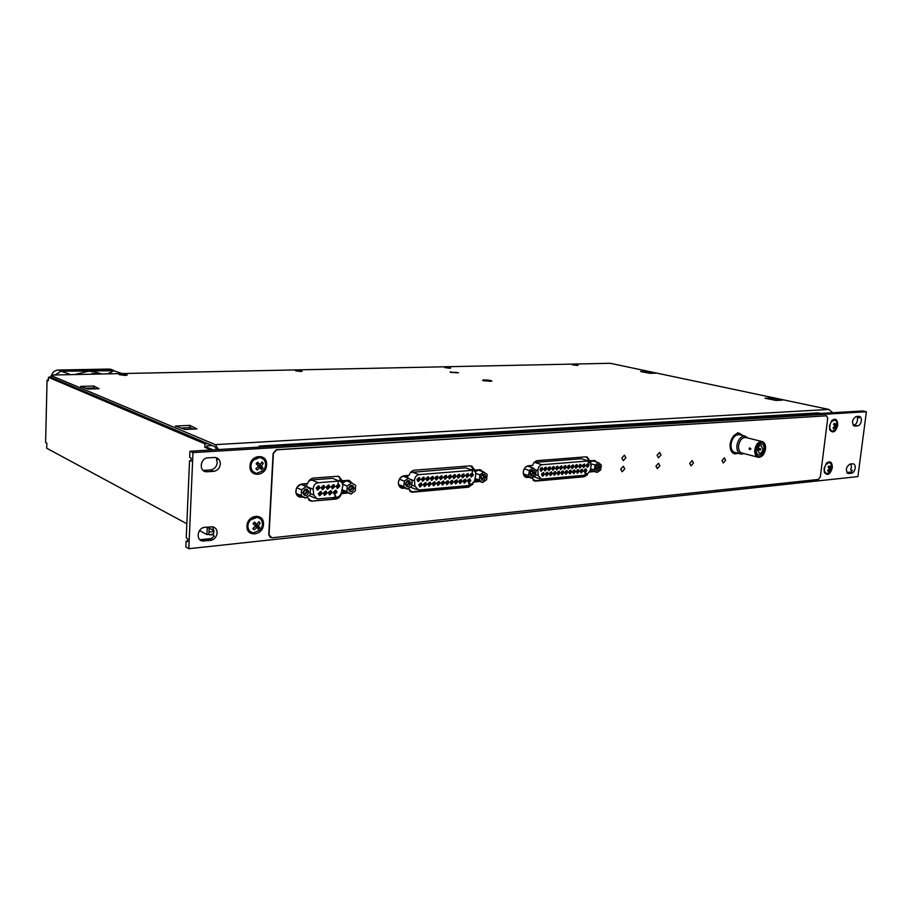 <?xml version="1.0" encoding="UTF-8"?>
<svg xmlns="http://www.w3.org/2000/svg" width="912" height="912" viewBox="0 0 912 912"><rect width="100%" height="100%" fill="white"/><g stroke="black" fill="none" stroke-linecap="round" stroke-linejoin="round"><path stroke-width="1.37" d="M483.531 380.794L491.887 381.182L490.964 380.566C486.871 379.848 484.055 379.745 482.528 380.293L483.531 380.794M450.437 372.347L458.611 372.723L450.437 372.347M445.877 367.832L450.688 368.026L445.877 367.832M296.708 371.059L302.134 371.241L296.708 371.059M120.213 374.878L126.449 375.026L120.213 374.878M573.614 365.074L577.946 365.267L573.614 365.074M215.289 444.646L51.186 375.619L53.318 375.003L610.276 363.295L828.848 409.431L215.289 444.646L218.549 449.548M185.022 429.495L196.958 428.902L189.81 425.38L175.355 426.064L185.022 429.495M647.794 371.298L640.555 371.492L649.88 373.339L655.831 373.168L647.794 371.298L647.657 372.62L650.655 373.316M772.327 397.883L764.986 398.225L776.169 400.459L782.2 400.163L772.327 397.883L772.156 399.319L776.887 400.425M88.133 389.036L99.066 388.729L93.788 386.05L80.541 386.403L88.133 389.036M188.191 427.739L189.73 427.397L193.139 429.096M771.358 399.502L772.156 399.319M216.794 449.65L214.776 446.618L51.152 377.329L51.186 375.619M646.882 372.746L647.657 372.62M92.329 388.056L95.692 388.82M828.848 409.431L832.736 412.737M189.73 427.397L189.81 425.38M93.731 387.817L93.788 386.05M456.524 372.871L450.118 371.936L456.524 372.871M452.717 372.392L456.445 372.301L452.717 372.392M829.293 462.464L826.306 463.307M824.14 471.481L826.363 473.659M826.055 464.379C824.3 467.195 823.958 469.874 825.041 472.405L826.899 473.795L830.57 471.504L831.174 463.809L829.35 462.475L826.055 464.379M831.653 464.995L831.174 463.809M830.41 471.162L831.641 466.636L831.106 465.667L830.342 467.571L828.905 465.884L828.096 466.99L829.498 468.734L827.663 470.421L828.199 471.39L830.057 469.748L830.41 471.162M830.057 469.748L828.917 469.361M831.208 470.056L830.08 469.794M830.9 468.597L829.099 468.175M831.641 466.636L830.878 466.465M830.342 467.571L828.335 467.252M543.552 472.507L544.361 474.217L542.355 476.224M544.521 474.263L542.606 476.292L541.546 474.525L543.461 472.484L544.521 474.263M547.496 472.165L548.306 473.875L546.299 475.882M548.454 473.921L546.55 475.95L545.501 474.183L547.394 472.154L548.454 473.921M551.418 471.835L552.216 473.533L550.221 475.54M552.376 473.59L550.483 475.608L549.423 473.841L551.315 471.812L552.376 473.59M555.317 471.504L556.115 473.203L554.131 475.198M556.274 473.248L554.382 475.266L553.345 473.499L555.226 471.481L556.274 473.248M559.204 471.173L559.991 472.861L558.03 474.867M560.15 472.918L558.269 474.924L557.232 473.168L559.113 471.151L560.15 472.918M563.069 470.843L563.855 472.53L561.895 474.525M564.015 472.587L562.145 474.593L561.108 472.838L562.978 470.82L564.015 472.587M566.911 470.512L567.697 472.199L565.748 474.183M567.857 472.245L565.999 474.251L564.961 472.496L566.819 470.489L567.857 472.245M570.741 470.182L571.528 471.869L569.59 473.852M571.687 471.914L569.829 473.921L568.803 472.165L570.661 470.17L571.687 471.914M574.56 469.862L575.335 471.538L573.409 473.522M575.495 471.595L573.648 473.59L572.633 471.835L574.469 469.84L575.495 471.595M578.345 469.532L579.131 471.219L577.205 473.191M579.28 471.265L577.444 473.26L576.43 471.515L578.265 469.52L579.28 471.265M582.13 469.213L582.905 470.888L580.99 472.861M583.053 470.934L581.229 472.929L580.226 471.185L582.05 469.201L583.053 470.934M585.892 468.893L586.655 470.569L584.763 472.53M586.815 470.615L584.991 472.598L583.988 470.854L585.812 468.871L586.815 470.615M542.024 467.434L542.834 469.156L540.827 471.173M542.993 469.201L541.09 471.242L540.018 469.452L541.922 467.423L542.993 469.201M545.969 467.115L546.79 468.825L544.783 470.843M546.938 468.882L545.034 470.911L543.974 469.121L545.878 467.092L546.938 468.882M549.902 466.784L550.711 468.506L548.716 470.512M550.871 468.551L548.978 470.581L547.918 468.791L549.811 466.773L550.871 468.551M553.812 466.465L554.621 468.175L552.638 470.182M554.781 468.221L552.889 470.25L551.84 468.472L553.721 466.454L554.781 468.221M557.711 466.146L558.509 467.856L556.548 469.851M558.668 467.902L556.787 469.919L555.739 468.141L557.62 466.135L558.668 467.902M561.587 465.827L562.385 467.525L560.424 469.52M562.544 467.582L560.675 469.589L559.626 467.822L561.496 465.815L562.544 467.582M565.44 465.508L566.238 467.206L564.289 469.201M566.398 467.263L564.539 469.27L563.502 467.503L565.349 465.496L566.398 467.263M569.282 465.188L570.08 466.887L568.142 468.871M570.228 466.944L568.381 468.939L567.344 467.183L569.202 465.177L570.228 466.944M573.101 464.881L573.899 466.579L571.972 468.551M574.047 466.625L572.212 468.62L571.186 466.864L573.021 464.869L574.047 466.625M576.908 464.561L577.695 466.26L575.78 468.232M577.855 466.306L576.019 468.301L574.993 466.545L576.829 464.55L577.855 466.306M580.693 464.254L581.48 465.941L579.576 467.913M581.639 465.986L579.815 467.981L578.789 466.226L580.613 464.242L581.639 465.986M584.467 463.946L585.253 465.633L583.349 467.594M585.401 465.679L583.589 467.662L582.574 465.918L584.387 463.934L585.401 465.679M588.217 463.638L588.992 465.314L587.111 467.286M589.152 465.371L587.339 467.343L586.336 465.599L588.149 463.627L589.152 465.371M542.002 473.271L543.119 474.08L542.07 475.198L541.534 474.696M545.957 472.918L547.063 473.75L546.014 474.856L545.49 474.365M549.89 472.576L550.973 473.408L549.936 474.514L549.423 474.046M553.801 472.245L554.884 473.077L553.846 474.183L553.333 473.716M557.699 471.903L558.76 472.735L557.734 473.841L557.221 473.396M561.575 471.561L562.624 472.405L561.598 473.51L561.097 473.066M565.44 471.23L566.477 472.074L565.451 473.18L564.961 472.747M569.282 470.9L570.308 471.743L569.282 472.838L568.792 472.427M573.101 470.569L574.115 471.413L572.622 472.108M576.908 470.239L577.912 471.094L576.418 471.789M580.693 469.908L581.685 470.763L580.214 471.47M584.467 469.589L585.447 470.444L583.976 471.162M540.451 468.209L541.591 469.03L540.542 470.147L540.007 469.634M544.418 467.879L545.547 468.7L544.498 469.817L543.962 469.315M548.363 467.548L549.469 468.369L548.431 469.486L547.907 468.996M552.284 467.218L553.379 468.05L552.353 469.156L551.828 468.688M556.195 466.898L557.278 467.731L556.252 468.836L555.727 468.369M560.082 466.568L561.154 467.4L560.128 468.506L559.615 468.061M563.958 466.249L565.007 467.081L563.992 468.187L563.491 467.753M567.811 465.918L568.849 466.762L567.834 467.867L567.332 467.446M571.642 465.599L572.668 466.454L571.664 467.548L571.174 467.126M575.461 465.28L576.475 466.135L574.982 466.83M579.257 464.96L580.26 465.815L578.778 466.522M583.042 464.653L584.033 465.508L582.563 466.214M586.804 464.333L587.784 465.188L586.325 465.907M542.401 473.111L541.762 475.061M546.334 472.769L545.707 474.719M550.255 472.439L549.64 474.377M554.154 472.097L553.538 474.035M558.041 471.766L557.426 473.704M561.906 471.436L561.302 473.362M565.759 471.105L565.155 473.032M569.59 470.786L568.985 472.701M573.397 470.455L572.804 472.37M577.193 470.136L576.601 472.04M580.978 469.805L580.385 471.709M584.729 469.486L584.147 471.39M540.862 468.05L540.235 469.999M544.817 467.719L544.19 469.669M548.75 467.4L548.123 469.349M552.661 467.069L552.045 469.019M556.548 466.75L555.944 468.688M560.435 466.431L559.82 468.369M564.289 466.112L563.684 468.038M568.13 465.804L567.526 467.719M571.949 465.485L571.357 467.4M575.757 465.166L575.164 467.081M579.542 464.858L578.96 466.773M583.315 464.55L582.734 466.454M587.066 464.242L586.496 466.135M535.549 474.696L538.148 475.551L541.386 479.085L586.256 475.095L589.996 471.048L591.25 465.268L588.787 461.005L582.061 458.987M530.579 467.172L530.989 465.542M534.25 462.441L580.796 458.747M538.148 475.551L537.898 470.512L534.956 469.566M534.603 462.384L541.967 464.721C539.425 465.337 538.069 467.275 537.898 470.512M541.967 464.721L588.251 460.993M585.379 474.183L586.108 473.168L585.983 474.525L585.39 474.001L586.108 473.168M585.037 474.616L585.299 473.237M588.183 463.068L588.434 461.689M310.16 493.449L313.762 494.999L317.102 498.921L336.653 497.314C339.07 496.892 340.655 495.33 341.407 492.605L342.764 485.948C342.764 483.269 341.658 481.661 339.435 481.126L334.214 479.017M321.047 491.545L321.993 493.392L319.268 495.626M322.13 493.449L319.702 495.763L318.322 493.78L320.75 491.465L322.13 493.449M326.04 491.112L326.986 492.959L324.284 495.193M327.134 493.016L324.706 495.33L323.338 493.346L325.766 491.044L327.134 493.016M331.01 490.69L331.968 492.537L329.278 494.76M332.105 492.594L329.699 494.885L328.331 492.913L330.737 490.622L332.105 492.594M335.958 490.268L336.904 492.104L334.237 494.327M337.052 492.161L334.658 494.452L333.302 492.491L335.696 490.2L337.052 492.161M318.869 485.834L319.838 487.703L317.114 489.938M319.975 487.76L317.547 490.075L316.156 488.08L318.584 485.765L319.975 487.76M323.885 485.423L324.854 487.282L322.141 489.516M324.991 487.339L322.574 489.653L321.184 487.658L323.612 485.355L324.991 487.339M328.879 485.013L329.836 486.871L327.157 489.094M329.984 486.928L327.568 489.231L326.2 487.247L328.605 484.945L329.984 486.928M333.838 484.603L334.807 486.461L332.128 488.684M334.943 486.518L332.549 488.809L331.181 486.826L333.575 484.534L334.943 486.518M338.785 484.192L339.743 486.05L337.087 488.262M339.88 486.107L337.497 488.387L336.14 486.415L338.512 484.124L339.88 486.107M320.614 493.244L319.28 494.509L318.527 493.426L319.861 492.161L320.614 493.244M324.866 491.728L325.618 492.811L324.284 494.076L323.532 492.993L324.866 491.728L325.208 492.64L323.897 493.905M330.589 492.389L329.266 493.643L328.525 492.56L329.836 491.306L330.589 492.389M335.536 491.956L334.225 493.221L333.484 492.138L334.795 490.884L335.536 491.956M318.459 487.555L317.125 488.821L316.361 487.726L317.695 486.461L318.459 487.555M323.475 487.133L322.141 488.399L321.389 487.316L322.711 486.05L323.475 487.133M327.704 485.629L328.468 486.723L327.146 487.988L326.393 486.894L327.704 485.629L327.146 487.988M332.675 485.23L333.427 486.313L332.116 487.567L331.364 486.484L332.675 485.23L332.116 487.567M338.363 485.902L337.064 487.156L336.311 486.073L337.622 484.819L338.363 485.902M319.838 492.149L319.28 494.509M329.813 491.294L330.178 492.218L328.879 493.472M334.761 490.873L334.225 493.221M317.672 486.461L318.049 487.384L317.125 488.821M322.688 486.039L323.065 486.962L321.754 488.228M337.588 484.808L337.064 487.156M315.415 498.191L309.077 495.535M306.569 486.837L306.991 483.565M308.735 481.148L311.494 479.963L331.774 478.367M338.215 483.497L338.147 482.38M335.776 496.105L334.886 496.652L334.978 495.353L335.776 496.105M311.494 479.963L318.174 482.733L338.534 481.091M318.174 482.733C314.925 483.463 313.272 485.663 313.204 489.322L306.535 486.495M313.762 494.999L313.204 489.322M421.184 482.961L422.085 484.762L419.702 486.905M422.233 484.819L420.044 486.997L418.813 485.116L421.002 482.927L422.233 484.819M425.722 482.573L426.611 484.375L424.251 486.506M426.759 484.42L424.582 486.609L423.362 484.717L425.528 482.539L426.759 484.42M430.225 482.197L431.114 483.976L428.765 486.119M431.262 484.033L429.096 486.21L427.876 484.329L430.042 482.152L431.262 484.033M434.716 481.81L435.605 483.599L433.268 485.72M435.754 483.645L433.599 485.822L432.379 483.941L434.534 481.764L435.754 483.645M439.174 481.422L440.063 483.212L437.737 485.332M440.211 483.269L438.068 485.423L436.859 483.554L439.003 481.388L440.211 483.269M443.62 481.046L444.497 482.824L442.195 484.945M444.646 482.881L442.514 485.036L441.317 483.166L443.449 481.012L444.646 482.881M448.031 480.67L448.921 482.448L446.618 484.557M449.069 482.505L446.937 484.648L445.74 482.79L447.872 480.635L449.069 482.505M452.432 480.293L453.31 482.072L451.03 484.181M453.458 482.117L451.349 484.272L450.152 482.402L452.272 480.259L453.458 482.117M456.809 479.917L457.687 481.684L455.419 483.793M457.835 481.741L455.726 483.884L454.541 482.026L456.65 479.883L457.835 481.741M461.164 479.541L462.031 481.319L459.785 483.417M462.179 481.365L460.093 483.508L458.918 481.65L461.005 479.507L462.179 481.365M465.496 479.176L466.363 480.943L464.128 483.041M466.511 480.989L464.436 483.121L463.262 481.274L465.337 479.142L466.511 480.989M469.805 478.811L470.672 480.567L468.449 482.665M470.82 480.624L468.745 482.744L467.582 480.898L469.657 478.777L470.82 480.624M419.292 477.546L420.204 479.359L417.821 481.502M420.352 479.404L418.163 481.593L416.921 479.689L419.098 477.512L420.352 479.404M423.841 477.17L424.741 478.982L422.381 481.114M424.889 479.028L422.712 481.217L421.481 479.313L423.647 477.136L424.889 479.028M428.355 476.805L429.267 478.606L426.919 480.738M429.415 478.652L427.249 480.829L426.018 478.937L428.173 476.759L429.415 478.652M432.858 476.429L433.759 478.23L431.422 480.362M433.907 478.287L431.752 480.453L430.532 478.561L432.676 476.395L433.907 478.287M437.338 476.064L438.227 477.854L435.913 479.986M438.387 477.911L436.232 480.077L435.013 478.184L437.156 476.018L438.387 477.911M441.784 475.688L442.685 477.489L440.382 479.609M442.833 477.535L440.701 479.701L439.481 477.82L441.625 475.654L442.833 477.535M446.219 475.323L447.108 477.113L444.817 479.233M447.268 477.17L445.136 479.324L443.927 477.443L446.059 475.289L447.268 477.17M450.631 474.97L451.52 476.748L449.24 478.857M451.668 476.805L449.559 478.948L448.362 477.079L450.471 474.935L451.668 476.805M455.02 474.605L455.909 476.383L453.64 478.492M456.057 476.44L453.948 478.583L452.762 476.714L454.86 474.571L456.057 476.44M459.386 474.24L460.275 476.018L458.018 478.127M460.423 476.075L458.326 478.207L457.14 476.349L459.226 474.206L460.423 476.075M463.729 473.887L464.607 475.665L462.373 477.763M464.767 475.711L462.68 477.842L461.495 475.984L463.581 473.852L464.767 475.711M468.061 473.533L468.939 475.3L466.705 477.398M469.087 475.357L467.012 477.478L465.838 475.619L467.913 473.499L469.087 475.357M472.359 473.168L473.237 474.947L471.025 477.033M473.385 474.992L471.322 477.113L470.147 475.266L472.211 473.146L473.385 474.992M420.763 484.625L419.566 485.822L418.893 484.785L420.09 483.588L420.763 484.625M425.3 484.226L424.103 485.423L423.43 484.386L424.627 483.2L425.3 484.226M428.104 483.451L429.13 482.813L429.803 483.839L428.617 485.036L427.979 483.77M432.63 483.007L433.622 482.425L434.294 483.451L433.109 484.648L432.459 483.463M437.133 482.573L438.091 482.038L438.752 483.075L437.578 484.261L436.928 483.132M441.602 482.163L442.537 481.661L443.198 482.687L442.024 483.873L441.374 482.79M446.048 481.753L446.96 481.285L447.61 482.311L446.447 483.485L445.797 482.459M450.471 481.342L451.36 480.909L452.01 481.935L450.847 483.109L450.197 482.129M454.871 480.943L455.738 480.533L456.388 481.559L455.236 482.733L454.575 481.775M459.249 480.556L460.093 480.157L460.742 481.183L459.591 482.345L458.941 481.422M463.604 480.168L464.425 479.792L465.074 480.806L463.934 481.969L463.285 481.08M467.947 479.769L468.745 479.427L469.384 480.43L468.244 481.604L467.605 480.738M418.882 479.222L417.685 480.419L417.001 479.37L418.198 478.173L418.882 479.222M423.43 478.834L422.233 480.031L421.549 478.994L422.746 477.797L423.43 478.834M426.189 478.184L427.272 477.421L427.945 478.458L426.759 479.655L426.155 478.287M430.749 477.694L431.775 477.056L432.448 478.093L431.262 479.279L430.624 478.036M435.263 477.261L436.255 476.68L436.928 477.717L435.742 478.903L435.07 477.831M439.755 476.851L440.713 476.315L441.374 477.352L440.211 478.538L439.55 477.421M444.212 476.452L445.147 475.95L445.808 476.976L444.646 478.162L443.984 477.09M448.658 476.053L449.559 475.585L450.22 476.611L449.057 477.797L448.396 476.771M453.07 475.665L453.948 475.22L454.609 476.246L453.458 477.421L452.797 476.452M457.459 475.277L458.326 474.867L458.975 475.893L457.824 477.056L457.174 476.11M461.837 474.901L462.669 474.502L463.319 475.528L462.179 476.691L461.529 475.779M466.18 474.525L467.001 474.149L467.639 475.163L466.511 476.338L465.861 475.448M470.501 474.149L471.299 473.795L471.949 474.81L470.809 475.973L470.17 475.118M420.01 483.577L420.341 484.454L419.224 485.663M424.536 483.189L424.867 484.067L423.761 485.275M429.05 482.801L429.37 483.679L428.275 484.888M433.531 482.414L433.861 483.292L432.767 484.489M437.999 482.038L438.319 482.915L437.236 484.112M442.434 481.65L442.765 482.528L441.682 483.725M446.857 481.274L447.176 482.152L446.116 483.337M451.258 480.898L451.577 481.775L450.517 482.961M455.635 480.521L455.954 481.399L454.894 482.585M459.99 480.157L460.298 481.023L459.26 482.197M464.322 479.78L464.63 480.647L463.592 481.821M468.631 479.416L468.95 480.282L467.913 481.456M418.118 478.162L418.448 479.062L417.331 480.259M422.655 477.785L422.997 478.686L421.891 479.883M427.181 477.421L427.511 478.31L426.417 479.507M431.684 477.044L432.014 477.934L430.92 479.131M436.164 476.68L436.495 477.557L435.4 478.754M440.61 476.303L440.941 477.193L439.869 478.378M445.045 475.939L445.375 476.828L444.304 478.013M449.456 475.585L449.787 476.463L448.727 477.649M453.845 475.22L454.176 476.098L453.116 477.272M458.212 474.856L458.542 475.733L457.493 476.908M462.566 474.502L462.886 475.369L461.848 476.554M466.887 474.137L467.206 475.015L466.18 476.189M471.196 473.784L471.504 474.662L470.489 475.825M411.791 485.047L414.914 486.233L418.733 490.006L470.296 485.412L474.491 481.069L475.79 474.878C475.847 472.336 474.89 470.82 472.929 470.353L466.773 468.244M416.659 489.505L410.297 487.156M407.47 477.797L407.926 475.448M410.582 472.45L465.052 467.867M414.914 486.233L414.504 480.841L409.853 479.108M412.019 472.04L419.064 474.616C416.146 475.289 414.629 477.375 414.504 480.841M419.064 474.616L472.245 470.33M469.224 484.443L470.045 483.36L469.931 484.819L469.224 484.443L470.045 483.36M468.848 484.91L469.11 483.44M472.188 472.541L472.45 471.071M297.529 494.692L296.343 494.099M300.572 484.591L299.672 484.739M296.001 493.05L296.24 489.049M296.24 493.449L299.284 495.227M308.872 492.081C306.592 496.652 304.562 496.823 302.784 492.594C305.075 488.023 307.105 487.852 308.872 492.081M307.39 491.921L304.699 494.464L303.16 492.286L305.862 489.744L307.39 491.921M305.976 489.767L306.842 491.682L304.015 494.201M300.869 484.375L301.929 484.728M301.564 489.835L306.17 486.586L310.411 489.094L310.069 494.828L305.497 498.077L301.234 495.592L301.564 489.835L296.788 487.772M303.069 485.275L301.61 484.66M305.497 498.077L300.242 495.786L296.081 493.358L301.234 495.592M306.17 486.586L300.903 484.352L297.369 486.837M199.534 530.579L206.933 534.569L208.882 534.375L209.167 528.139M208.837 534.375L209.863 534.922L213.545 533.748M214.069 531.16L208.973 532.3M48.347 380.179L47.071 380.201L45.6 442.514L46.854 443.175L46.729 448.248L186.846 523.739M647.064 372.78L648.227 372.746M771.598 399.547L772.84 399.49M209.863 534.922L213.169 534.592M51.152 377.249L48.416 377.306L48.336 380.749L47.071 380.201M207.902 443.711L204.961 443.87L48.416 377.306M190.22 427.648L181.066 428.081M94.096 388.01L85.831 388.238M213.089 449.878L206.762 447.165L206.83 445.865L212.257 445.546M206.762 447.165L204.812 447.279L204.961 443.87M211.128 449.992L204.812 447.279M206.933 534.569L207.275 527.136L214.069 530.727M399.752 486.016L398.977 485.754M402.659 476.36L402.044 476.417M398.726 485.138L401.132 486.438M410.719 483.542C408.496 487.795 406.684 487.874 405.281 483.782C407.516 479.518 409.328 479.438 410.719 483.542M407.938 481.194L409.306 483.36L406.9 485.674L405.532 483.52L407.938 481.194L408.724 483.132L406.319 485.458L406.9 485.674M404.324 481.103L408.553 478.196L412.224 480.761L411.677 486.21L407.459 489.106L403.777 486.563L404.324 481.103L399.365 479.233M398.567 484.568L403.777 486.563M398.601 484.694L401.918 486.985L407.459 489.106M408.553 478.196L403.001 476.132L400.106 478.105M398.521 481.57L398.384 482.95M489.812 381.33L483.121 380.338L489.812 381.33M485.857 380.828L489.63 380.714L485.857 380.828M50.513 377.26L49.408 377.283M50.513 377.066L51.152 377.135M342.98 490.838L341.886 490.348M341.635 482.334L344.907 480.578L346.936 480.989M345.899 480.932L342.182 483.121M341.966 489.972L344.611 491.317M354.152 488.228C351.952 492.697 350.014 492.856 348.35 488.729C350.561 484.261 352.499 484.101 354.152 488.228M352.705 488.08L350.14 490.553L348.68 488.422L351.245 485.936L352.705 488.08M351.302 485.948L352.146 487.852L349.513 490.314M347.21 486.028L351.622 482.858L355.646 485.321L355.281 490.918L350.903 494.087L346.856 491.648L347.21 486.028L342.593 484.147M347.837 481.354L347.107 481.057M342.034 489.664L346.856 491.648M342.011 489.755L350.903 494.087M351.622 482.858L346.218 480.704L342.353 483.463M749.048 448.59L749.687 447.895L750.371 448.921L749.732 449.616L749.048 448.59M749.835 449.605L750.941 448.875L749.687 447.895M742.824 435.514L739.301 433.246C734.548 433.542 731.492 437.179 730.124 444.144C729.794 449.764 731.447 453.025 735.083 453.914L738.161 453.321M739.997 434.807L739.039 434.579C734.901 434.842 732.233 437.999 731.036 444.076C730.751 448.966 732.199 451.816 735.368 452.591L740.213 453.857M748.011 438.056L744.91 436.027C740.761 436.289 738.093 439.47 736.896 445.569C736.6 450.482 738.036 453.332 741.217 454.119L743.953 453.572M746.347 437.646L745.514 437.441C741.912 437.669 739.598 440.428 738.549 445.717C738.298 449.981 739.552 452.455 742.3 453.139L757.655 457.129M755.193 449.821C754.942 453.823 756.094 456.137 758.647 456.764C761.987 456.547 764.153 453.971 765.134 449.012C765.396 444.999 764.245 442.685 761.668 442.058C758.339 442.274 756.185 444.874 755.193 449.821M756.082 454.985L756.755 454.541M764.028 449.103C764.222 446.002 763.333 444.201 761.338 443.711C758.761 443.882 757.085 445.888 756.322 449.73C756.128 452.831 757.017 454.632 759.001 455.111C761.588 454.951 763.264 452.945 764.028 449.103M757.496 449.639L759.354 453.389C761.167 453.275 762.329 451.873 762.865 449.194L760.996 445.444C759.194 445.558 758.032 446.96 757.496 449.639M760.711 449.377L760.346 448.647L759.662 449.456L760.027 450.186L760.711 449.377M765.533 448.978C765.818 444.646 764.564 442.149 761.794 441.465C758.191 441.704 755.854 444.509 754.794 449.855C754.532 454.176 755.763 456.673 758.522 457.357C762.136 457.117 764.473 454.324 765.533 448.978M759.707 443.3L759.331 442.594M301.085 371.56L295.579 370.762L301.085 371.56M298.121 371.104L300.812 371.047L298.121 371.104M834.526 419.851L831.527 420.831M829.555 429.028L831.904 431.205M831.436 421.72C829.681 424.525 829.339 427.226 830.422 429.837L832.371 431.319L835.939 429.085C837.615 426.565 837.809 423.932 836.521 421.207L834.64 419.873L831.436 421.72M836.999 422.359L836.521 421.207M835.802 428.651L837.045 424.091L836.509 423.088L835.745 424.958L834.309 423.236L833.5 424.331L834.902 426.109L833.055 427.796L833.602 428.8L835.46 427.169L835.802 428.651M835.46 427.169L834.263 426.782M836.612 427.546L835.529 427.318M836.304 426.018L834.594 425.665M837.045 424.091L836.258 423.932M835.745 424.958L833.842 424.707M620.696 469.19L622.144 471.766L624.788 468.836L623.341 466.26L620.696 469.19L622.144 471.766L624.788 468.836L623.341 466.26L620.696 469.19M621.802 458.109L623.261 460.708L625.883 457.778L624.424 455.179L621.802 458.109L623.261 460.708L625.883 457.778L624.424 455.179L621.802 458.109M657.096 455.27L658.487 457.824L661.006 454.963L659.615 452.409L657.096 455.27L658.487 457.824L661.006 454.963L659.615 452.409L657.096 455.27M655.967 466.112L657.335 468.643L659.878 465.77L658.498 463.25L655.967 466.112L657.335 468.643L659.878 465.77L658.498 463.25L655.967 466.112M689.7 463.387L691 465.861L693.439 463.057L692.128 460.583L689.7 463.387L691 465.861L693.439 463.057L692.128 460.583L689.7 463.387M482.961 471.732L480.157 469.726L474.742 470.068L470.353 465.838L414.538 470.182C411.916 470.592 410.104 472.313 409.1 475.357L404.153 475.745C400.915 476.383 399 478.629 398.407 482.482C398.373 485.708 399.65 487.646 402.226 488.273L404.974 488.159M352.18 483.2L348.601 480.35L342.217 480.738L338.113 476.258L313.637 478.036C310.718 478.481 308.723 480.305 307.652 483.508L302.146 483.953C298.532 484.648 296.434 487.019 295.841 491.078C295.864 494.429 297.278 496.459 300.105 497.154L303.137 497.051M596.779 462.076L594.476 460.503L589.836 460.811L586.085 456.832L537.499 460.617C535.23 460.982 533.623 462.578 532.688 465.405L528.39 465.758C525.574 466.34 523.864 468.415 523.271 472.006C523.192 475.072 524.286 476.896 526.577 477.455L529.074 477.318M722.03 460.56L723.273 462.988L725.621 460.241L724.367 457.813L722.03 460.56L723.273 462.988L725.621 460.241L724.367 457.813L722.03 460.56M306.945 497.051L311.003 501.167L335.593 499.115C338.42 498.659 340.358 496.846 341.396 493.711L348.076 492.925M827.731 418.152L826.466 415.804L276.632 449.821L273.395 453.412L269.04 534.808L271.89 537.806L818.474 479.438L820.344 476.873L827.731 418.152M531.844 478.048L535.697 481.126L584.204 476.771L587.499 474.696M589.688 472.028L593.951 471.436M408.325 488.513L411.916 492.138L412.954 492.161L468.654 487.156L473.066 483.884M474.16 482.117L479.644 481.422M311.003 501.167L335.308 499.001C338.135 498.533 340.073 496.732 341.111 493.586L347.791 492.811L341.396 493.711M351.861 483.007L349.433 480.556L351.861 483.007M339.788 481.194L339.72 479.735L341.932 480.624L338.979 476.474L342.217 480.738M298.817 496.744L302.864 496.926L298.817 496.744M826.568 415.804L276.359 449.719L273.121 453.298L268.766 534.671L270.34 537.499M533.794 480.738L583.897 476.668L586.895 474.97L583.897 476.668L534.899 481.114M589.745 471.903L593.632 471.344L589.745 471.903M596.471 461.985L594.784 460.56L596.471 461.985M587.111 460.503L589.517 460.72L587.054 456.912L589.836 460.811M525.848 477.261L528.766 477.215L525.848 477.261M410.947 491.853L468.358 487.054L472.188 484.682L468.358 487.054L410.947 491.853M474.217 481.981L479.336 481.319L474.217 481.981M482.665 471.629L480.658 469.84L482.665 471.629M472.142 470.079L472.085 469.167L474.445 469.965L471.709 465.975L474.742 470.068M401.234 487.988L404.677 488.045L401.234 487.988M124.841 375.425L119.141 374.604L121.615 374.205C125.468 374.273 127.315 374.581 127.167 375.14L124.841 375.425M121.832 374.923L125.035 374.855L121.832 374.923M258.666 517.628L256.865 516.99C250.196 515.417 244.279 526.327 249.295 530.989L251.119 532.289M250.344 519.988C247.323 524.024 247.141 527.774 249.774 531.229L252.977 532.961L260.034 530.18C263.021 526.178 263.215 522.451 260.627 518.996L257.344 517.229L250.344 519.988M258.472 529.37L259.886 527.774L258.335 525.825L260.137 522.986L258.871 521.664L257.013 524.434L254.482 522.097L253.069 523.682L255.542 526.099L252.818 528.493L254.083 529.815L256.853 527.489L258.472 529.37M256.853 527.489L255.223 526.418M259.886 527.774L257.891 526.931L255.827 524.753L256.329 524.195M257.127 527.786L257.891 526.931M258.335 525.825L255.827 524.753M260.137 522.986L258.506 522.302M257.013 524.434L253.924 522.758M51.551 375.516C52.52 372.164 54.709 370.329 58.117 370.021L109.223 369.064L112.404 369.919M58.117 370.021L61.104 371.23L55.153 374.969L61.104 371.23L112.37 370.238L122.094 373.555M589.574 461.255L592.219 461.005M592.355 461.073L590.246 461.768M600.028 467.548C598.671 470.809 597.246 471.23 595.741 468.825L596.402 465.747C598.591 463.9 599.8 464.504 600.028 467.548M598.751 467.354L596.813 469.349L595.775 468.232L596.231 466.1L597.679 465.325L598.751 467.354M597.52 465.314L598.124 467.172L596.345 469.178M595.091 465.029L598.603 462.623L601.373 465.12L600.632 470.011L597.132 472.416L594.35 469.942L595.091 465.029L591.215 463.855M590.509 468.757L594.35 469.942M590.281 469.771L591.215 470.592L590.03 470.911L592.743 471.766M597.132 472.416L591.215 470.592M598.603 462.623L592.675 460.856L590.634 462.247M577.547 365.484L572.36 364.754L577.547 365.484M574.754 365.108L576.726 365.062L574.754 365.108M824.049 468.563L824.482 472.576C827.663 476.03 830.273 474.411 832.325 467.742C832.257 462.11 830.33 460.549 826.546 463.057L824.049 468.563M829.43 425.904L829.909 430.111C833.101 433.553 835.711 431.957 837.718 425.323C837.626 419.509 835.654 417.913 831.812 420.512L829.43 425.904M246.992 525.95C246.046 537.578 263.283 535.743 263.465 524.309C264.503 512.772 247.209 514.368 246.992 525.95M250.013 466.021C249.067 477.82 266.418 476.497 266.6 464.869C267.649 453.161 250.253 454.233 250.013 466.021M593.438 460.526L594.031 461.255M479.393 469.703L480.305 470.831M348.247 480.305L349.604 482.06M855.16 468.209C855.365 465.667 854.704 464.197 853.187 463.809L849.916 464.083C845.834 467.195 845.287 470.341 848.274 473.522L851.569 473.225C853.415 472.747 854.612 471.082 855.16 468.209M850.93 463.98L851.398 467.275L850.657 469.76L852.412 470.455L850.349 472.564L846.963 472.701M216.053 457.596L217.831 459.42L216.475 459.055L217.238 462.601C216.657 466.83 214.411 469.292 210.478 469.976L203.091 470.387M220.339 463.98C220.271 460.4 218.652 458.223 215.46 457.471L207.959 457.824C200.412 457.927 198.565 470.968 205.975 471.766L213.568 471.39C217.501 470.683 219.758 468.221 220.339 463.98M217.124 532.939C217.09 529.61 215.597 527.558 212.644 526.794L204.835 527.33C197.562 527.683 195.464 540.075 202.51 541.021L210.398 540.44C214.309 539.619 216.554 537.122 217.124 532.939M212.496 526.771L214.058 531.32L212.975 534.945L214.286 536.108L210.273 539.3L200.195 539.972M858.352 416.374L859.241 417.833L857.405 417.65L857.519 420.09C856.972 422.974 855.775 424.627 853.917 425.038L853.051 425.106M861.316 420.911C861.521 418.266 860.837 416.738 859.264 416.339L856.072 416.522C851.945 419.623 851.42 422.815 854.51 426.075L857.713 425.881C859.56 425.459 860.757 423.806 861.316 420.911M529.758 465.644L529.644 466.876M406.285 475.574L406.159 477.307M304.973 483.725L304.836 486.028M217.546 458.987L216.475 459.055M191.075 460.697L189.525 460.799L191.053 461.153L191.178 458.269L189.673 457.254L189.935 451.258L192.968 452.614L188.841 548.705L185.854 547.006L186.105 541.158L187.61 541.671L187.735 538.844L186.253 537.681L189.525 460.799M189.935 451.258L862.604 410.947L866.4 411.745L857.918 476.588L188.841 548.705M211.972 538.468L199.899 539.722M187.644 540.998L186.105 541.158M851.181 472.028L846.815 472.484M859.138 417.536L857.405 417.65M259.054 447.119L259.111 446.082L817.836 412.885L820.515 413.467M261.356 446.983L259.111 446.082M866.4 411.745L192.968 452.614M308.872 500.232L311.984 501.098L335.308 499.001C338.135 498.533 340.073 496.732 341.111 493.586M345.58 491.887L341.441 492.446M300.698 495.98L297.814 496.105M474.947 479.005L476.965 480.487L474.525 480.92M402.409 487.168L400.186 487.327M526.372 476.429L524.742 476.566M74.693 374.558L88.327 371.23L94.084 371.663L101.608 373.988M93.275 374.171L92.101 373.327L97.732 374.068M108.095 373.852L113.692 370.739L61.104 371.23L113.464 370.318L110.318 369.143M62.347 371.743L66.029 372.837M94.939 373.27L94.916 374.068L93.731 374.091M450.026 368.288L444.68 367.525L450.026 368.288M447.142 367.878L449.422 367.821L447.142 367.878M261.288 457.71L259.612 457.208C252.955 455.818 247.426 466.499 252.339 471.276L254.665 472.861M253.399 460.058C250.367 464.071 250.173 467.879 252.818 471.481L256.397 473.408L263.146 470.74C266.156 466.762 266.35 462.977 263.739 459.374L260.091 457.402L253.399 460.058M261.584 469.726L262.998 468.141L261.448 466.066L263.249 463.285L261.995 461.894L260.125 464.607L257.572 462.19L256.147 463.775L258.632 466.26L255.896 468.654L257.173 470.033L259.966 467.708L261.584 469.726M259.966 467.708L258.199 466.693M262.998 468.141L260.992 467.411L258.917 465.131L259.532 464.447M260.33 468.141L260.992 467.411M261.448 466.066L258.917 465.131M263.249 463.285L261.527 462.669M260.125 464.607L256.922 462.954M523.727 475.106L525.244 475.745M534.728 473.111C533.132 476.645 531.559 476.976 530.032 474.092L530.602 471.504C532.973 469.258 534.352 469.794 534.728 473.111M533.406 472.906L531.308 474.981L530.146 473.59L530.533 471.789L532.232 470.797L533.406 472.906M532.118 470.786L532.79 472.701L530.818 474.799M529.348 470.512L533.121 467.993L536.153 470.581L535.412 475.654L531.65 478.173L528.607 475.608L529.348 470.512L524.24 468.848M523.363 473.875L528.607 475.608M523.431 474.229L525.836 476.246L531.65 478.173M533.121 467.993L527.296 466.123L525.164 467.537M474.343 470.957L477.888 470.227M477.785 470.296L474.958 471.584M474.833 479.495L476.269 479.974M485.754 477.158C483.953 481.046 482.277 481.308 480.738 477.934L481.183 475.939C483.622 473.305 485.138 473.716 485.754 477.158M484.386 476.987L482.163 479.21L480.909 477.523L481.217 476.132L483.143 474.901L484.386 476.987M483.064 474.89L483.793 476.782L481.639 479.005M479.906 474.799L483.827 472.028L487.156 474.502L486.586 479.723L482.687 482.494L479.336 480.043L479.906 474.799L475.711 473.351M475.049 478.538L479.336 480.043M482.687 482.494L476.965 480.487M483.827 472.028L478.093 470.079L475.266 472.063M50.103 376.895L51.163 376.873M535.697 481.126L533.144 480.282M584.204 476.771L580.522 475.608M527.375 477.466L524.799 476.611M312.269 501.212L308.712 499.662M335.593 499.115L332.253 497.701M346.674 493.244L344.177 492.218M301.382 497.2L298.942 496.128M412.954 492.161L409.534 490.85M468.654 487.156L465.097 485.879M478.344 481.753L475.688 480.818M403.264 488.308L400.699 487.316M109.223 369.064L113.692 370.739M853.837 425.858L854.84 426.075M853.917 425.038L857.713 425.881M208.118 539.197L210.398 540.44M201.94 539.836L204.208 541.09M210.478 469.976L213.568 471.39M204.265 470.421L207.332 471.823M847.487 473.214L848.696 473.522M848.753 472.507L851.569 473.225M109.189 372.734L111.914 373.772M828.78 462.327L829.35 462.475M533.759 476.771L539.881 478.789M581.32 458.77L588.787 461.005M332.663 478.39L339.435 481.126M465.736 467.89L472.929 470.353M49.978 376.861L51.163 376.838M349.57 490.325L350.14 490.553M737.398 432.778L739.301 433.246M739.039 434.579L744.91 436.027M757.849 456.559L758.647 456.764M758.67 443.05L761.338 443.711M757.906 448.031L760.346 448.647M745.514 437.441L761.794 441.465M757.507 449.548L759.947 450.175M755.717 454.267L758.374 454.951M733.191 453.424L733.932 453.617M834.07 419.748L834.64 419.873M526.577 477.455L525.449 477.079M300.105 497.154L297.928 496.196M411.916 492.138L410.32 491.522M402.226 488.273L400.596 487.646M595.775 468.232L595.741 468.825M591.5 460.788L592.378 461.05M824.288 471.892L824.482 472.576M829.715 429.438L829.909 430.111M200.993 540.189L202.51 541.021M203.228 470.501L205.975 471.766M100.172 374.023L94.084 371.663M63.566 371.834L70.475 374.65"/></g></svg>

